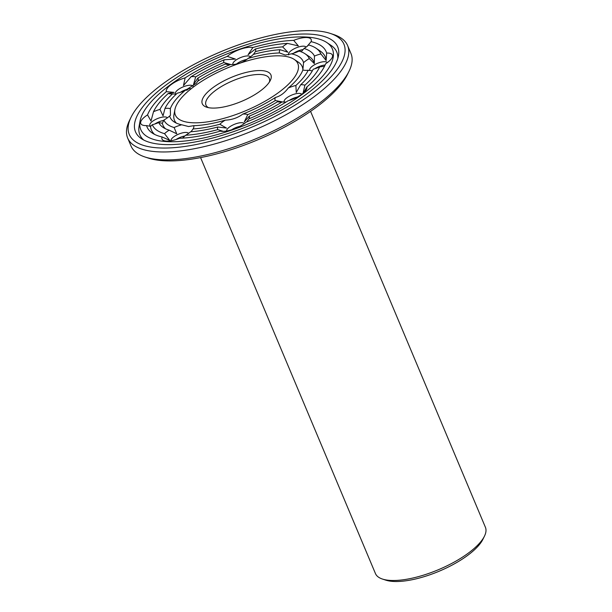 <?xml version="1.0" encoding="UTF-8"?>
<svg xmlns="http://www.w3.org/2000/svg" width="612" height="612" viewBox="0 0 612 612"><rect width="100%" height="100%" fill="white"/><g stroke="black" fill="none" stroke-linecap="round" stroke-linejoin="round"><path stroke-width="0.92" d="M200.591 157.598L375.431 573.528A59.647 20.892 -22.8 0 0 382.446 579.051A59.647 20.892 -22.8 0 0 389.622 580.367A59.647 20.892 -22.8 0 0 444.427 567.049A59.647 20.892 -22.8 0 0 484.452 536.173A59.647 20.892 -22.8 0 0 485.415 527.299L310.575 111.369M382.446 579.051L385.79 580.153A56.786 19.89 -22.8 0 0 392.621 581.4A56.786 19.89 -22.8 0 0 444.794 568.724A56.786 19.89 -22.8 0 0 482.899 539.333L484.452 536.173M184.962 135.94A9.547 3.343 -22.8 0 0 176.011 139.528M239.828 126.34A9.547 3.343 -22.8 0 0 231.657 129.782M297.294 97.04A9.547 3.343 -22.8 0 0 289.116 100.475M325.125 65.01A9.547 3.343 -22.8 0 0 314.736 68.781M299.207 51.156L300.308 50.528L299.903 51.37M303.139 49.572A9.547 3.343 -22.8 0 0 293.515 53.267M246.743 59.441A9.547 3.343 -22.8 0 0 243.454 60.32A9.547 3.343 -22.8 0 0 236.416 64.076M187.846 89.788L186.392 90.27M190.477 88.579A9.547 3.343 -22.8 0 0 180.41 92.32M163.71 120.426A9.547 3.343 -22.8 0 0 154.782 124.014M188.572 133.378A9.547 3.343 -22.8 0 0 178.566 134.166A9.547 3.343 -22.8 0 0 171 140.76M244.211 123.624A9.547 3.343 -22.8 0 0 234.205 124.412A9.547 3.343 -22.8 0 0 226.647 131.014M301.678 94.317A9.547 3.343 -22.8 0 0 291.419 95.212A9.547 3.343 -22.8 0 0 284.167 101.883A9.547 3.343 -22.8 0 0 284.243 102.036M327.298 62.631A9.547 3.343 -22.8 0 0 317.047 63.518A9.547 3.343 -22.8 0 0 309.794 70.196A9.547 3.343 -22.8 0 0 309.963 70.479M306.069 47.109A9.547 3.343 -22.8 0 0 303.889 46.191A9.547 3.343 -22.8 0 0 293.523 49.128A9.547 3.343 -22.8 0 0 288.566 54.682A9.547 3.343 -22.8 0 0 288.688 54.904M250.43 56.862A9.547 3.343 -22.8 0 0 242.061 57.023A9.547 3.343 -22.8 0 0 232.92 64.428A9.547 3.343 -22.8 0 0 232.95 64.497M193.147 86.728A9.547 3.343 -22.8 0 0 193.055 86.338A9.547 3.343 -22.8 0 0 187.211 85.588A9.547 3.343 -22.8 0 0 178.214 89.581A9.547 3.343 -22.8 0 0 175.46 93.735A9.547 3.343 -22.8 0 0 175.759 94.164M167.344 117.864A9.547 3.343 -22.8 0 0 157.904 118.414A9.547 3.343 -22.8 0 0 149.749 124.794A9.547 3.343 -22.8 0 0 149.833 125.429A9.547 3.343 -22.8 0 0 150.804 126.256M162.103 136.966A17.182 6.013 -22.8 0 0 165.47 141.012A17.182 6.013 -22.8 0 0 166.097 141.081A17.182 6.013 -22.8 0 0 179.523 138.274A97.155 34.027 -22.8 0 0 220.305 131.121A17.182 6.013 -22.8 0 0 221.108 131.266A17.182 6.013 -22.8 0 0 232.866 129.377A17.182 6.013 -22.8 0 0 245.932 122.278A97.155 34.027 -22.8 0 0 288.045 100.796A17.182 6.013 -22.8 0 0 301.823 94.21A17.182 6.013 -22.8 0 0 305.732 90.545A17.182 6.013 -22.8 0 0 306.872 86.973A97.155 34.027 -22.8 0 0 325.653 63.747A17.182 6.013 -22.8 0 0 331.352 58.851A17.182 6.013 -22.8 0 0 332.568 56.182A17.182 6.013 -22.8 0 0 326.647 53.053A97.155 34.027 -22.8 0 0 311.087 41.677A17.182 6.013 -22.8 0 0 307.102 37.562A17.182 6.013 -22.8 0 0 293.676 40.377A97.155 34.027 -22.8 0 0 252.894 47.522A17.182 6.013 -22.8 0 0 240.325 49.266A17.182 6.013 -22.8 0 0 227.266 56.373A97.155 34.027 -22.8 0 0 185.153 77.846A17.182 6.013 -22.8 0 0 171.375 84.433A17.182 6.013 -22.8 0 0 166.326 91.67A97.155 34.027 -22.8 0 0 147.546 114.895A17.182 6.013 -22.8 0 0 140.622 122.461A17.182 6.013 -22.8 0 0 144.241 125.498A17.182 6.013 -22.8 0 0 146.551 125.59A97.155 34.027 -22.8 0 0 152.273 133.049A97.155 34.027 -22.8 0 0 162.103 136.966L169.7 140.347L164.544 133.668A17.182 6.013 -22.8 0 1 169.157 130.172L176.73 133.776L174.114 127.525A17.182 6.013 -22.8 0 1 181.703 124.794L188.595 126.531L193.637 125.69A72.155 25.268 -22.8 0 0 225.231 120.151A17.182 6.013 -22.8 0 0 219.846 124.259L226.509 128.076L217.841 126.998A17.182 6.013 -22.8 0 0 217.788 129.629L223.334 131.358M190.998 131.748L193.078 128.948A17.182 6.013 -22.8 0 0 193.637 125.69M182.475 138.128L185.688 135.252A17.182 6.013 -22.8 0 0 190.577 131.779A84.655 29.644 -22.8 0 0 217.841 126.998M220.305 131.121L221.689 131.328M225.231 120.151C231.933 119.875 237.785 117.856 242.788 114.092A72.155 25.268 -22.8 0 0 275.415 97.453A17.182 6.013 -22.8 0 0 275.385 100.521L283.211 102.082M246.659 121.979L248.9 118.881A17.182 6.013 -22.8 0 0 249.352 116.112L244.272 121.941L247.745 114.62A17.182 6.013 -22.8 0 0 242.788 114.092M249.352 116.112A84.655 29.644 -22.8 0 0 277.511 101.753A17.182 6.013 -22.8 0 0 278.575 101.959A17.182 6.013 -22.8 0 0 282.055 101.975L286.079 102.036M277.511 101.753L281.092 102.043M275.415 97.453C280.189 96.222 284.488 93.07 288.313 87.983A72.155 25.268 -22.8 0 0 302.863 69.99A17.182 6.013 -22.8 0 0 304.195 70.265A17.182 6.013 -22.8 0 0 308.211 70.227L312.357 70.831M303.062 93.254L304.906 85.198A17.182 6.013 -22.8 0 0 300.66 84.762L296.254 92.504L295.887 85.473A17.182 6.013 -22.8 0 0 288.313 87.983M303.46 92.917L306.872 86.973M300.66 84.762A84.655 29.644 -22.8 0 0 313.214 69.233A17.182 6.013 -22.8 0 0 319.693 66.915L324.528 66.264M302.863 69.99L303.544 62.661A72.155 25.268 -22.8 0 0 291.488 53.848A17.182 6.013 -22.8 0 0 299.084 51.117A78.933 27.639 -22.8 0 1 305.097 53.795L309.312 56.625A81.794 28.642 -22.8 0 1 314.308 63.617L309.297 58.584A17.182 6.013 -22.8 0 0 303.544 62.661M314.308 63.617L314.438 56.075A84.655 29.644 -22.8 0 0 304.042 48.478A17.182 6.013 -22.8 0 0 308.655 44.974A91.433 32.023 -22.8 0 1 315.953 48.172L320.168 51.003A94.294 33.025 -22.8 0 1 326.142 60.557L320.902 53.925A17.182 6.013 -22.8 0 0 314.438 56.075M326.142 60.557L326.647 53.053M311.087 41.677L306.956 46.535M304.042 48.478L301.173 51.813M291.488 53.848L285.299 55.057L279.562 52.953A72.155 25.268 -22.8 0 0 247.967 58.492A17.182 6.013 -22.8 0 0 253.353 54.391A78.933 27.639 -22.8 0 1 280.12 49.702A17.182 6.013 -22.8 0 0 279.562 52.953M293.676 40.377L298.358 45.892L287.51 43.391A17.182 6.013 -22.8 0 0 282.622 46.872L287.854 52.196L280.12 49.702M252.894 47.522L248.059 54.705L255.411 49.014A17.182 6.013 -22.8 0 1 255.357 51.645L253.467 54.361M247.967 58.492C242.918 62.684 237.066 64.704 230.41 64.551A72.155 25.268 -22.8 0 0 197.775 81.197A17.182 6.013 -22.8 0 0 197.806 78.122L193.446 84.8L195.687 76.89A17.182 6.013 -22.8 0 0 191.143 76.668L183.462 85.565L185.153 77.846M229.783 64.589L225.453 64.023A17.182 6.013 -22.8 0 0 227.327 64.505A17.182 6.013 -22.8 0 0 230.41 64.551M230.862 64.558L223.839 62.531A84.655 29.644 -22.8 0 0 195.687 76.89M227.266 56.373L235.406 59.073L224.29 59.762A17.182 6.013 -22.8 0 0 223.839 62.531M197.775 81.197L196.33 83.316L184.885 90.66A72.155 25.268 -22.8 0 0 170.335 108.661A17.182 6.013 -22.8 0 0 164.988 108.416L163.037 115.852L159.977 109.41A17.182 6.013 -22.8 0 0 153.505 111.728L151.003 121.038L147.546 114.895M164.988 108.416A78.933 27.639 -22.8 0 1 177.312 93.169A17.182 6.013 -22.8 0 0 184.885 90.66M176.202 94.194L172.53 93.888A84.655 29.644 -22.8 0 0 159.977 109.41M166.326 91.67L174.168 92.389L168.285 93.445A17.182 6.013 -22.8 0 0 169.861 93.812A17.182 6.013 -22.8 0 0 172.53 93.888M170.335 108.661L170.465 115.331L169.654 115.982A72.155 25.268 -22.8 0 0 173.976 121.796A72.155 25.268 -22.8 0 0 181.703 124.794M150.544 126.324L152.296 124.718A17.182 6.013 -22.8 0 0 158.753 122.568L162.348 123.264L163.901 120.059A17.182 6.013 -22.8 0 0 169.654 115.982M146.551 125.59L150.177 126.279M269.357 82.092A34.356 12.033 -22.8 0 0 269.311 78.481A34.356 12.033 -22.8 0 0 232.973 80.7A34.356 12.033 -22.8 0 0 205.961 105.111A34.356 12.033 -22.8 0 0 208.508 107.666M165.508 141.51A103.933 36.399 -22.8 0 0 288.007 103.872A103.933 36.399 -22.8 0 0 326.8 42.542A103.933 36.399 -22.8 0 0 222.493 55.769A103.933 36.399 -22.8 0 0 140.064 121.038A103.933 36.399 -22.8 0 0 165.508 141.51M150.514 126.317A94.294 33.025 -22.8 0 0 154.576 134.388M152.296 124.718A91.433 32.023 -22.8 0 0 164.544 133.668M158.753 122.568A84.655 29.644 -22.8 0 0 163.129 127.426A84.655 29.644 -22.8 0 0 169.157 130.172M162.348 123.264A81.794 28.642 -22.8 0 0 165.454 128.75M163.901 120.059A78.933 27.639 -22.8 0 0 174.114 127.525M302.894 69.967A69.286 24.266 -22.8 0 0 298.465 62.256L294.25 59.425A66.425 23.264 -22.8 0 0 227.58 67.878A66.425 23.264 -22.8 0 0 174.902 109.594A66.425 23.264 -22.8 0 0 191.166 122.675A66.425 23.264 -22.8 0 0 269.456 98.624A66.425 23.264 -22.8 0 0 294.25 59.425M174.902 109.594L173.976 114.589A69.286 24.266 -22.8 0 0 176.348 123.104M193.078 128.948A78.933 27.639 -22.8 0 0 219.846 124.259M185.688 135.252A91.433 32.023 -22.8 0 0 217.788 129.629M247.745 114.62A78.933 27.639 -22.8 0 0 275.385 100.521M248.9 118.881A91.433 32.023 -22.8 0 0 282.055 101.975M295.887 85.473A78.933 27.639 -22.8 0 0 308.211 70.227M304.906 85.198A91.433 32.023 -22.8 0 0 319.693 66.915M309.297 58.584A78.933 27.639 -22.8 0 0 305.097 53.795M320.902 53.925A91.433 32.023 -22.8 0 0 315.953 48.172M282.622 46.872A84.655 29.644 -22.8 0 0 255.357 51.645M287.51 43.391A91.433 32.023 -22.8 0 0 255.411 49.014M225.453 64.023A78.933 27.639 -22.8 0 0 197.806 78.122M224.29 59.762A91.433 32.023 -22.8 0 0 191.143 76.668M168.285 93.445A91.433 32.023 -22.8 0 0 153.505 111.728M211.14 108.01A37.225 13.036 -22.8 0 0 245.335 99.702A37.225 13.036 -22.8 0 0 270.313 80.44A37.225 13.036 -22.8 0 0 231.55 77.303A37.225 13.036 -22.8 0 0 206.665 107.192A37.225 13.036 -22.8 0 0 211.14 108.01M131.136 117.114L129.583 120.273A119.302 41.777 -22.8 0 0 127.656 138.029L130.991 145.954A119.302 41.777 -22.8 0 0 145.021 157.001L148.364 158.103A116.441 40.774 -22.8 0 0 162.371 160.665A116.441 40.774 -22.8 0 0 269.357 134.678A116.441 40.774 -22.8 0 0 347.471 74.404L349.031 71.252A119.302 41.777 -22.8 0 0 350.951 53.496L347.616 45.563A119.302 41.777 -22.8 0 0 333.586 34.517L330.243 33.415A116.441 40.774 -22.8 0 0 220.794 51.729A116.441 40.774 -22.8 0 0 131.136 117.114A116.441 40.774 -22.8 0 0 156.955 147.79A116.441 40.774 -22.8 0 0 301.211 101.148A116.441 40.774 -22.8 0 0 330.243 33.415M337.816 58.423A106.794 37.401 -22.8 0 0 331.015 45.372L326.8 42.542M140.064 121.038L139.138 126.034A106.794 37.401 -22.8 0 0 143.705 140.026M145.021 157.001A119.302 41.777 -22.8 0 0 159.372 159.633A119.302 41.777 -22.8 0 0 268.989 133.003A119.302 41.777 -22.8 0 0 349.031 71.252M161.591 144.386A109.663 38.403 -22.8 0 0 270.014 116.204A109.663 38.403 -22.8 0 0 338.451 55.86A109.663 38.403 -22.8 0 0 221.712 53.917A109.663 38.403 -22.8 0 0 141.426 138.679A109.663 38.403 -22.8 0 0 161.591 144.386M127.656 138.029A119.302 41.777 -22.8 0 0 156.037 151.7A119.302 41.777 -22.8 0 0 285.628 114.918A119.302 41.777 -22.8 0 0 347.616 45.563"/></g></svg>
